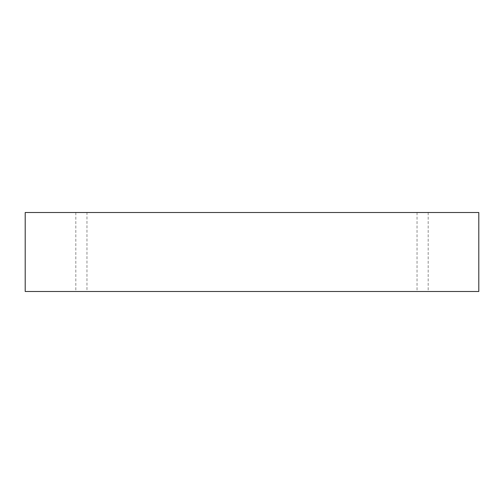 <?xml version="1.0" encoding="UTF-8"?>
<svg xmlns="http://www.w3.org/2000/svg" width="504" height="504" viewBox="0 0 504 504"><rect width="100%" height="100%" fill="white"/><g stroke="black" fill="none" stroke-linecap="round" stroke-linejoin="round"><path stroke-width="0.38" stroke-dasharray="2.52 1.89" d="M422.604 291.488L428.173 291.488L422.604 291.488M422.604 212.512L428.173 212.512L422.604 212.512M86.965 212.512L75.827 212.512L86.965 212.512L86.965 291.488L75.827 291.488L86.965 291.488M25.2 212.512L478.8 212.512L478.8 291.488L25.2 291.488L25.2 212.512M417.035 212.512L417.035 291.488M428.173 212.512L428.173 291.488M75.827 212.512L75.827 291.488"/><path stroke-width="0.76" d="M478.8 212.512L25.2 212.512L25.2 291.488L478.8 291.488L478.8 212.512"/></g></svg>
